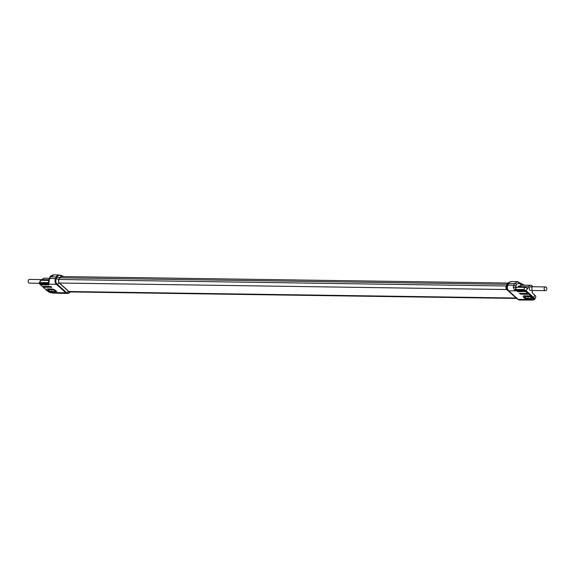 <?xml version="1.0" encoding="UTF-8"?>
<svg xmlns="http://www.w3.org/2000/svg" width="575" height="575" viewBox="0 0 575 575"><rect width="100%" height="100%" fill="white"/><g stroke="black" fill="none" stroke-linecap="round" stroke-linejoin="round"><path stroke-width="0.86" d="M52.102 292.704L55.804 292.754A3.486 1.279 -154.1 0 0 56.817 292.373A3.486 1.279 -154.1 0 0 55.236 290.253A3.486 1.279 -154.1 0 0 51.556 288.938L47.854 288.88A3.486 1.279 -154.1 0 0 46.841 289.268A3.486 1.279 -154.1 0 0 48.422 291.381A3.486 1.279 -154.1 0 0 52.102 292.704M52.433 289.721A2.056 0.755 25.9 0 1 55.509 291.403A2.056 0.755 25.9 0 1 54.927 291.971L51.225 291.92A2.056 0.755 25.9 0 1 48.753 290.921A2.056 0.755 25.9 0 1 48.408 289.699A2.056 0.755 25.9 0 1 48.731 289.671L52.433 289.721M55.401 291.216A1.747 0.64 25.9 0 1 55.373 291.345A1.747 0.64 25.9 0 1 54.869 291.539L51.168 291.489A1.747 0.64 25.9 0 1 49.328 290.828A1.747 0.64 25.9 0 1 48.537 289.771A1.747 0.64 25.9 0 1 48.623 289.671M531.731 298.145A1.747 0.64 25.9 0 1 531.702 298.281A1.747 0.64 25.9 0 1 531.199 298.475L527.498 298.418A1.747 0.64 25.9 0 1 525.658 297.757A1.747 0.64 25.9 0 1 524.867 296.7A1.747 0.64 25.9 0 1 524.961 296.599M527.562 298.849A2.056 0.755 25.9 0 1 525.083 297.85A2.056 0.755 25.9 0 1 524.745 296.628A2.056 0.755 25.9 0 1 525.061 296.599L528.763 296.65A2.056 0.755 25.9 0 1 531.839 298.332A2.056 0.755 25.9 0 1 531.264 298.899L527.562 298.849L528.36 296.643M532.134 299.69A3.486 1.279 -154.1 0 0 533.147 299.302A3.486 1.279 -154.1 0 0 531.566 297.182A3.486 1.279 -154.1 0 0 527.886 295.866A3.486 1.279 25.9 0 1 531.566 297.182A3.486 1.279 25.9 0 1 533.147 299.302A3.486 1.279 25.9 0 1 532.845 299.575L533.873 299.589L532.888 300.064L519.771 300.028A4.111 3.004 90.8 0 1 518.161 299.359L527.433 299.496A3.486 1.279 -154.1 0 1 524.271 297.972A3.486 1.279 -154.1 0 1 523.171 296.197A3.486 1.279 -154.1 0 0 524.752 298.317A3.486 1.279 -154.1 0 0 528.432 299.632L532.134 299.69M524.192 295.809A3.486 1.279 -154.1 0 0 523.171 296.197A3.486 1.279 -154.1 0 1 524.192 295.809L527.886 295.866L524.192 295.809M62.323 276.561A21.476 15.705 90.8 0 0 61.798 276.431A2.947 2.156 90.8 0 0 59.642 277.725L58.83 279.4A2.717 1.984 90.8 0 0 59.376 283.152L68.806 291.647A2.717 1.984 90.8 0 0 70.538 291.942M516.127 298.022L68.871 291.518L59.441 283.022A2.559 1.869 90.8 0 1 58.923 279.479L59.735 277.811L507.064 284.323M68.871 291.518A2.559 1.869 90.8 0 0 69.877 291.935A2.559 1.869 90.8 0 0 69.891 291.935M61.784 276.589A2.789 2.041 90.8 0 0 61.475 276.546A2.789 2.041 90.8 0 0 59.735 277.811M40.538 283.921L47.941 284.028L48.882 284.884L41.479 284.776L40.538 283.921L39.783 284.043L39.919 283.259L48.358 283.382C48.875 283.554 49.148 282.569 49.191 280.428L49.694 278.516L55.523 278.595A2.329 0.855 25.9 0 1 56.3 278.717L57.112 277.049A4.14 3.026 -89.2 0 1 60.145 275.231A22.662 16.574 -89.2 0 1 63.667 276.582L59.735 275.044A2.329 1.567 102.6 0 1 60.145 275.231L61.798 276.431M41.953 280.327L42.32 279.615A3.335 2.437 -89.2 0 1 44.361 278.178L49.464 278.25M50.14 292.574L50.075 292.546A3.874 1.423 25.9 0 1 47.466 290.964L39.876 284.129A1.164 0.424 25.9 0 1 39.783 284.043A0.618 0.417 -43.4 0 1 39.589 283.949L39.352 282.771L40.969 280.312L49.191 280.428M39.352 282.771L40.451 280.507A1.782 0.654 25.9 0 1 40.969 280.312M43.269 286.393L50.672 286.501L51.843 287.263L44.218 287.241L43.269 286.393M70.588 291.942L69.438 292.79A3.903 2.853 -89.2 0 1 66.52 292.618A2.329 1.337 -48 0 1 65.787 292.776L56.515 292.639A3.486 1.279 -154.1 0 0 56.817 292.373A3.486 1.279 -154.1 0 0 55.236 290.253A3.486 1.279 -154.1 0 0 51.556 288.938L47.854 288.88A3.486 1.279 -154.1 0 0 46.841 289.268A3.486 1.279 -154.1 0 0 47.941 291.043A3.486 1.279 -154.1 0 0 51.103 292.56L52.648 293.077L67.397 293.451A4.111 3.004 -89.2 0 1 65.787 292.776L56.357 284.287L48.458 284.172M49.256 278.667L50.09 276.999A1.553 0.553 26.6 0 1 50.535 276.841L49.694 278.516A1.553 0.553 26.6 0 0 49.256 278.667L48.329 282.641A0.618 0.453 90.8 0 0 48.358 283.382M68.806 291.647L66.52 292.618L57.09 284.122A2.329 1.337 -48 0 1 56.357 284.287A4.111 3.004 -89.2 0 1 55.523 278.595L56.336 276.927L50.535 276.841L53.741 274.936M50.09 276.999C50.011 276.359 51.067 275.648 53.267 274.879L59.038 274.965A4.341 3.177 -89.2 0 1 59.52 275.022A2.329 1.567 102.6 0 1 59.735 275.044L59.038 274.965A4.341 3.177 -89.2 0 0 56.336 276.927A2.329 0.855 25.9 0 1 57.112 277.049L59.642 277.725M516.501 298.332A2.717 1.984 -89.2 0 1 516.386 298.245A2.717 1.984 -89.2 0 1 516.278 298.159L506.841 289.663A2.717 1.984 -89.2 0 1 506.295 285.904L507.107 284.237A2.947 2.156 -89.2 0 1 507.897 283.252L509.299 282.232A4.14 3.026 90.8 0 0 508.185 283.612L507.38 285.279A3.903 2.853 90.8 0 0 508.163 290.684L517.593 299.18A3.903 2.853 90.8 0 0 517.752 299.309L519.771 300.028M545.467 290.67A1.869 1.366 90.8 0 0 546.796 289.347A1.869 1.366 90.8 0 0 546.25 287.234A1.869 1.366 90.8 0 0 545.517 286.932A1.869 1.366 90.8 0 0 544.187 288.255A1.869 1.366 90.8 0 0 544.733 290.361A1.869 1.366 90.8 0 0 545.467 290.67L530.66 290.454A1.869 1.366 -89.2 0 1 529.474 289.462A1.869 1.366 -89.2 0 1 529.553 287.565A1.869 1.366 -89.2 0 1 530.718 286.717A1.869 1.366 -89.2 0 1 531.897 287.708A1.869 1.366 -89.2 0 1 531.825 289.606M532.738 286.745A3.335 2.437 90.8 0 0 530.739 285.25A3.335 2.437 90.8 0 0 528.691 286.695L526.082 290.677L533.672 297.519L534.808 295.183L532.004 292.661L532.68 290.483M516.257 287.198L515.797 286.566L516.443 287.227L524.91 287.349A1.782 0.654 25.9 0 1 527.21 288.348M524.91 287.349L523.839 289.563L525.924 290.548L525.306 291.108A1.164 0.424 25.9 0 1 525.406 291.194L532.996 298.03A3.874 1.423 25.9 0 1 533.873 299.589A0.618 0.575 -165.2 0 0 534.692 299.323L535.785 297.103A4.499 1.653 25.9 0 0 534.808 295.183M527.951 294.278L520.548 294.17L519.376 293.408L527.002 293.43L528.102 293.962M516.443 287.227L515.401 289.441A0.618 0.453 90.8 0 0 515.43 290.174C514.546 290.332 513.82 289.326 513.252 287.177L513.734 285.265L507.905 285.178A4.111 3.004 90.8 0 0 508.731 290.864L516.867 290.857L517.809 291.712L525.363 291.503M516.867 290.857L524.271 290.964L525.212 291.82M518.47 287.256L520.828 285.107L530.739 285.25M528.691 286.695L518.822 286.551L518.327 286.336L521.755 285.121M522.912 285.135L518.542 283.209L516.53 284.438L515.452 287.299L513.252 287.177M515.43 290.174L523.868 290.303A0.618 0.453 90.8 0 1 523.839 289.563L515.401 289.441L515.797 286.566L516.537 287.227M523.868 290.303L524.788 291.101M518.542 283.209A1.553 1.057 -77.3 0 0 517.816 281.7A1.553 1.057 -77.3 0 0 517.673 281.685L511.419 281.549A4.341 3.177 90.8 0 0 508.717 283.511L507.905 285.178A2.329 0.855 -154.1 0 0 507.38 285.279L506.295 285.904M517.673 281.685L514.517 283.59L513.734 285.265A1.553 0.589 -154.8 0 1 515.746 286.106M39.265 283.303L29.483 283.159A1.869 1.366 -89.2 0 1 28.75 282.857A1.869 1.366 -89.2 0 1 28.204 280.751A1.869 1.366 -89.2 0 1 29.533 279.428L42.32 279.608M54.927 291.971L55.157 290.943M51.225 291.92L52.023 289.714M531.264 298.899L531.487 297.872M506.259 285.991L58.923 279.479M506.712 289.534L59.441 283.022M41.882 283.942L41.479 284.776M48.659 281.98L48.329 282.641L39.898 282.519A0.618 0.453 90.8 0 0 39.919 283.259M48.882 279.709L42.32 279.615M59.376 283.152L57.09 284.122A3.903 2.853 -89.2 0 1 56.3 278.717L58.83 279.4M44.62 286.415L44.218 287.241M525.924 290.548A1.782 0.654 25.9 0 1 526.082 290.677L525.406 291.194M534.692 299.323A4.499 1.653 25.9 0 0 533.672 297.519L532.996 298.03M520.95 293.343L520.548 294.17M506.841 289.663L508.163 290.684A2.329 1.337 132 0 0 508.731 290.864L518.161 299.359A2.329 1.337 132 0 1 517.593 299.18L516.278 298.159M527.807 288.427L527.297 288.42M517.867 287.248L518.327 286.336M518.219 290.871L517.809 291.712M524.378 285.157L517.191 281.628M516.53 284.438A1.553 0.589 -154.8 0 0 514.517 283.59L508.717 283.511A2.329 0.855 -154.1 0 0 508.185 283.612L507.107 284.237M69.862 291.935L516.623 298.432M60.785 276.539L508.178 283.051M61.151 293.358L50.09 292.603L47.301 290.907L39.589 283.949M69.438 292.79L67.397 293.451M526.714 299.611L526.269 299.999L533.011 300.092L534.649 299.431M516.386 298.245L517.752 299.309M509.299 282.232L511.419 281.549M526.017 300.121L526.635 299.999M530.718 286.717L545.517 286.932"/></g></svg>
